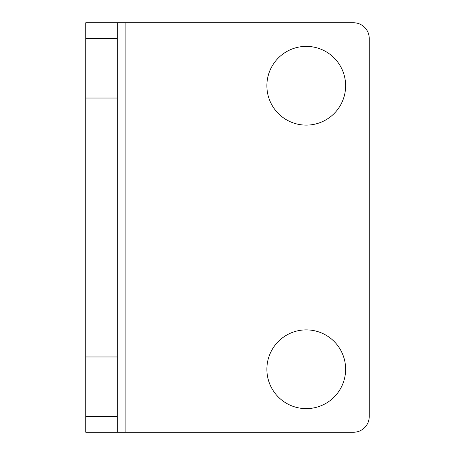 <?xml version="1.0" encoding="UTF-8"?>
<svg xmlns="http://www.w3.org/2000/svg" width="455" height="455" viewBox="0 0 455 455"><rect width="100%" height="100%" fill="white"/><g stroke="black" fill="none" stroke-linecap="round" stroke-linejoin="round"><path stroke-width="0.68" d="M117.248 22.75L85.75 22.75L85.75 38.499L117.248 38.499L117.248 22.75L353.501 22.75A15.749 15.749 0 0 1 369.25 38.499L369.25 416.501A15.749 15.749 0 0 1 353.501 432.25L117.248 432.25L117.248 416.501L85.75 416.501L85.75 432.25L117.248 432.25M345.624 85.75A39.375 39.375 0 0 1 286.565 119.847A39.375 39.375 0 0 1 286.565 51.648A39.375 39.375 0 0 1 345.624 85.75M345.624 369.25A39.375 39.375 0 0 1 286.565 403.352A39.375 39.375 0 0 1 286.565 335.153A39.375 39.375 0 0 1 345.624 369.25M117.248 38.499L117.248 416.501M117.248 356.959L85.75 356.959L85.75 98.041L117.248 98.041M85.75 416.501L85.75 356.959M85.75 98.041L85.75 38.499M125.125 22.75L125.125 432.25"/></g></svg>
